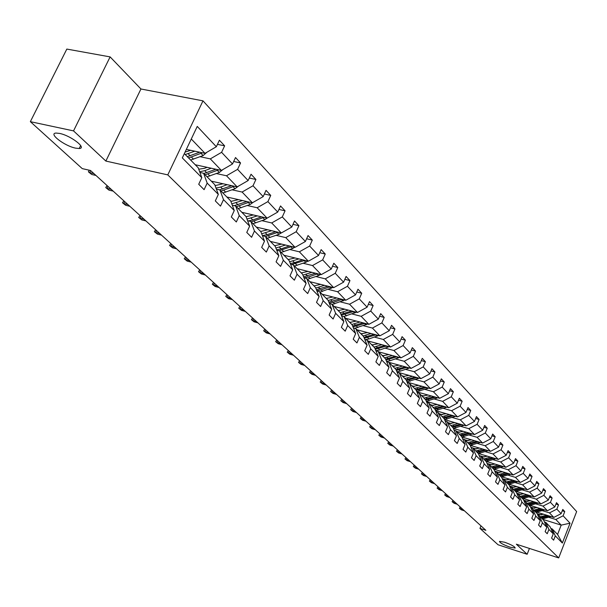 <?xml version="1.0" encoding="UTF-8"?>
<svg xmlns="http://www.w3.org/2000/svg" width="607" height="607" viewBox="0 0 607 607"><rect width="100%" height="100%" fill="white"/><g stroke="black" fill="none" stroke-linecap="round" stroke-linejoin="round"><path stroke-width="0.91" d="M75.602 148.146C64.463 145.991 47.877 133.229 56.155 133.07L59.562 133.419C70.822 135.581 87.325 148.366 79.191 148.518L75.602 148.146M510.001 547.173C503.12 544.661 499.622 542.719 499.5 541.361L504.622 542.233C511.511 544.752 515.032 546.695 515.168 548.06L510.001 547.173M110.125 56.899L73.53 130.892L105.861 161.067L140.945 88.994L110.125 56.899L66.823 49.076L30.35 121.666L82.241 168.609L90.519 170.499L485.866 530.313L479.962 528.409L498.066 544.775L527.149 554.274L529.433 548.44M140.945 88.994L202.988 100.853L576.65 511.564L558.69 557.924L167.782 174.884L202.988 100.853M73.53 130.892L30.35 121.666M186.349 149.398L205.022 153.343L191.281 139.003M205.022 153.343L216.342 146.735L219.408 140.217L224.636 145.839L217.465 144.352M542.833 519.38L561.202 525.123L555.822 519.509L563.106 515.806L570.049 523.196L562.348 543.045L555.291 535.882L553.63 540.162L551.588 538.121L553.265 533.834L548.918 529.425L547.226 533.743L545.147 531.656L546.839 527.324L542.392 522.817L540.678 527.179L538.553 525.04L540.268 520.662L535.715 516.049L533.978 520.457L531.8 518.272L533.545 513.848L528.879 509.121L527.119 513.583L524.888 511.344L526.656 506.868L521.883 502.035L520.1 506.534L517.809 504.242L519.607 499.72L514.721 494.766L512.907 499.326L510.563 496.974L512.384 492.406L507.376 487.33L505.532 491.936L503.135 489.523L504.978 484.902L499.849 479.697L497.983 484.356L495.517 481.89L497.399 477.216L492.133 471.882L490.236 476.594L487.709 474.059L489.621 469.332L484.219 463.862L482.292 468.627L479.705 466.032L481.639 461.252L476.108 455.637L474.143 460.455L471.487 457.792L473.46 452.959L467.777 447.2L465.789 452.078L463.058 449.339L465.061 444.445L459.226 438.535L457.2 443.467L454.408 440.659L456.441 435.712L450.447 429.635L448.391 434.635L445.515 431.752L447.587 426.736L441.433 420.499L439.339 425.553L436.387 422.593L438.489 417.517L432.161 411.106L430.037 416.227L427.002 413.177L429.141 408.041L422.639 401.455L420.469 406.637L417.35 403.503L419.528 398.306L412.843 391.53L410.636 396.773L407.426 393.548L409.642 388.283L402.767 381.31L400.521 386.629L397.213 383.313L399.474 377.979L392.395 370.801L390.104 376.181L386.697 372.774L389.004 367.364L381.712 359.974L379.383 365.429L375.877 361.916L378.222 356.438L370.71 348.828L368.335 354.351L364.724 350.732L367.114 345.186L359.374 337.34L356.946 342.94L353.228 339.207L355.664 333.577L347.682 325.489L345.208 331.164L341.369 327.317L343.858 321.619L335.625 313.273L333.106 319.024L329.138 315.048L331.68 309.274L323.182 300.662L320.61 306.497L316.52 302.392L319.107 296.535L310.329 287.642L307.703 293.553L303.477 289.319L306.125 283.378L297.058 274.189L294.372 280.191L290.009 275.813L292.711 269.781L283.34 260.282L280.593 266.374L276.079 261.845L278.841 255.729L269.144 245.903L266.344 252.08L261.67 247.398L264.493 241.191L254.462 231.024L251.594 237.291L246.761 232.443L249.644 226.138L239.257 215.614L236.328 221.98L231.313 216.957L234.272 210.561L223.505 199.65L220.5 206.114L215.31 200.909L218.338 194.407L207.177 183.102L204.096 189.665L198.717 184.262L201.812 177.669L182.312 157.903L197.252 126.415L216.342 146.735M195.242 164.755L221.38 170.423L210.326 158.882L221.593 152.319L224.636 145.839M221.593 152.319L232.527 163.958L235.516 157.539L240.554 162.957L233.672 161.492M211.327 181.159L237.155 186.888L226.494 175.764L237.587 169.345L240.554 162.957M237.587 169.345L248.126 180.567L251.048 174.239L255.911 179.475L249.295 178.033M226.851 197.002L252.383 202.784L242.094 192.047L253.013 185.765L255.911 179.475M253.013 185.765L263.188 196.592L266.048 190.363L270.745 195.416L264.379 194.005M241.852 212.306L267.095 218.141L257.156 207.761L267.907 201.615L270.745 195.416M267.907 201.615L277.733 212.078L280.525 205.94L285.062 210.819L278.939 209.43M256.351 227.101L281.314 232.974L271.701 222.951L282.293 216.927L285.062 210.819M282.293 216.927L291.792 227.033L294.524 220.986L298.91 225.705L293.006 224.34M270.381 241.411L295.055 247.322L285.768 237.625L296.201 231.722L298.91 225.705M296.201 231.722L305.382 241.503L308.053 235.539L312.302 240.099L306.611 238.763M283.955 255.259L308.356 261.207L299.365 251.822L309.646 246.04L312.302 240.099M309.646 246.04L318.531 255.494L321.149 249.614L325.253 254.03L319.768 252.717M297.104 268.681L321.224 274.637L312.522 265.555L322.658 259.887L325.253 254.03M322.658 259.887L331.255 269.045L333.82 263.241L337.796 267.52L332.499 266.23M309.828 281.663L333.691 287.65L325.269 278.856L335.254 273.294L337.796 267.52M335.254 273.294L343.585 282.164L346.096 276.443L349.951 280.586L344.829 279.319M322.173 294.251L345.77 300.26L337.606 291.739L347.454 286.276L349.951 280.586M347.454 286.276L355.527 294.873L357.986 289.228L361.719 293.249L356.779 292.005M334.146 306.459L357.485 312.484L349.564 304.221L359.276 298.864L361.719 293.249M359.276 298.864L367.106 307.195L369.519 301.626L373.138 305.526L368.358 304.304M345.755 318.311L368.844 324.343L361.165 316.323L370.74 311.065L373.138 305.526M370.74 311.065L378.336 319.145L380.703 313.652L384.216 317.431L379.587 316.239M357.022 329.806L379.868 335.846L372.417 328.068L381.864 322.901L384.216 317.431M381.864 322.901L389.231 330.747L391.553 325.322L394.96 328.986L390.483 327.818M367.971 340.975L390.567 347.022L383.328 339.465L392.653 334.389L394.96 328.986M392.653 334.389L399.808 341.999L402.084 336.65L405.4 340.208L401.06 339.063M378.601 351.817L400.961 357.864L393.935 350.527L403.131 345.542L405.4 340.208M403.131 345.542L410.082 352.933L412.32 347.652L415.537 351.112L411.326 349.989M388.935 362.364L411.06 368.411L404.232 361.279L413.306 356.37L415.537 351.112M413.306 356.37L420.059 363.555L422.26 358.342L425.386 361.704L421.304 360.604M397.031 372.076L420.879 378.654L414.24 371.719L423.2 366.901L425.386 361.704M423.2 366.901L429.764 373.882L431.918 368.73L434.961 372L431 370.923M407.077 382.114L430.424 388.617L423.967 381.879L432.814 377.129L434.961 372M432.814 377.129L439.195 383.928L441.319 378.836L444.271 382.015L440.432 380.961M416.842 391.879L439.703 398.306L433.428 391.75L442.162 387.084L444.271 382.015M442.162 387.084L448.376 393.693L450.455 388.662L453.338 391.758L449.605 390.718M426.342 401.386L448.74 407.737L442.632 401.356L451.259 396.766L453.338 391.758M451.259 396.766L457.299 403.192L459.355 398.23L462.155 401.242L458.528 400.225M435.583 410.643L457.541 416.918L451.585 410.711L460.114 406.189L462.155 401.242M460.114 406.189L465.994 412.449L468.012 407.54L470.736 410.469L467.215 409.475M444.582 419.657L466.108 425.864L460.311 419.816L468.733 415.363L470.736 410.469M468.733 415.363L474.462 421.455L476.442 416.607L479.098 419.46L475.676 418.489M453.346 428.443L474.454 434.574L468.801 428.679L477.125 424.293L479.098 419.46M477.125 424.293L482.709 430.234L484.659 425.439L487.246 428.223L483.916 427.267M461.874 437.002L482.588 443.064L477.079 437.321L485.304 433.003L487.246 428.223M485.304 433.003L490.744 438.793L492.664 434.051L495.191 436.759L491.943 435.826M470.235 445.363L490.509 451.342L485.145 445.735L493.279 441.486L495.191 436.759M493.279 441.486L498.575 447.131L500.472 442.442L502.93 445.083L499.773 444.165M478.415 453.528L498.241 459.408L493.013 453.945L501.048 449.757L502.93 445.083M501.048 449.757L506.215 455.258L508.082 450.622L510.479 453.201L507.406 452.298M486.382 461.487L505.783 467.284L500.684 461.95L508.628 457.822L510.479 453.201M508.628 457.822L513.666 463.187L515.502 458.604L517.847 461.123L514.85 460.235M494.144 469.249L513.143 474.962L508.165 469.765L516.018 465.69L517.847 461.123M516.018 465.69L520.943 470.926L522.748 466.396L525.032 468.847L522.111 467.982M501.716 476.829L520.328 482.459L515.464 477.383L523.234 473.369L525.032 468.847M523.234 473.369L528.037 478.483L529.82 473.999L532.051 476.396L529.205 475.547M509.098 484.234L527.339 489.781L522.597 484.826L530.275 480.865L532.051 476.396M530.275 480.865L534.964 485.858L536.717 481.419L538.895 483.756L536.125 482.929M516.307 491.458L534.19 496.928L529.554 492.087L537.149 488.18L538.895 483.756M537.149 488.18L541.732 493.059L543.462 488.665L545.587 490.957L542.878 490.137M523.34 498.514L540.883 503.909L536.353 499.182L543.864 495.327L545.587 490.957M543.864 495.327L548.341 500.092L550.048 495.744L552.127 497.983L549.487 497.179M530.199 505.411L547.415 510.737L542.992 506.117L550.428 502.315L552.127 497.983M550.428 502.315L554.798 506.966L556.482 502.664L558.508 504.849L555.936 504.06M536.907 512.149L553.804 517.407L549.479 512.885L556.839 509.136L558.508 504.849M556.839 509.136L561.111 513.681L562.772 509.432L564.753 511.564L562.241 510.791M563.106 515.806L564.753 511.564M218.338 194.407L214.734 184.642L203.573 173.253L199.915 172.449M203.573 173.253L207.177 183.102M200.135 156.712L210.326 158.882M221.38 170.423L232.527 163.958M234.272 210.561L230.668 200.894L219.901 189.915L216.388 189.126M219.901 189.915L223.505 199.65M216.418 173.564L226.494 175.764M237.155 186.888L248.126 180.567M249.644 226.138L246.047 216.585L235.653 205.985L232.276 205.212M235.653 205.985L239.257 215.614M232.14 189.824L242.094 192.047M252.383 202.784L263.188 196.592M264.493 241.191L260.896 231.73L250.858 221.494L247.61 220.736M250.858 221.494L254.462 231.024M247.315 205.523L257.156 207.761M267.095 218.141L277.733 212.078M278.841 255.729L275.244 246.374L265.547 236.48L262.421 235.736M265.547 236.48L269.144 245.903M261.974 220.69L271.701 222.951M281.314 232.974L291.792 227.033M292.711 269.781L289.122 260.532L279.744 250.964L276.731 250.236M279.744 250.964L283.34 260.282M276.147 235.349L285.768 237.625M295.055 247.322L305.382 241.503M306.125 283.378L302.544 274.227L293.469 264.971L290.563 264.25M293.469 264.971L297.058 274.189M289.858 249.53L299.365 251.822M308.356 261.207L318.531 255.494M319.107 296.535L315.534 287.483L306.755 278.522L303.948 277.816M306.755 278.522L310.329 287.642M303.121 263.256L312.522 265.555M321.224 274.637L331.255 269.045M331.68 309.274L328.114 300.313L319.608 291.641L316.907 290.95M319.608 291.641L323.182 300.662M315.966 276.542L325.269 278.856M333.691 287.65L343.585 282.164M343.858 321.619L340.307 312.757L332.067 304.342L329.449 303.675M332.067 304.342L335.625 313.273M313.827 285.738L314.434 285.889M328.41 289.418L337.606 291.739M345.77 300.26L355.527 294.873M355.664 333.577L352.128 324.813L344.139 316.657L341.612 315.997M344.139 316.657L347.682 325.489M326.05 298.204L326.998 298.447M340.474 301.899L349.564 304.221M357.485 312.484L367.106 307.195M367.114 345.186L363.593 336.506L355.839 328.599L353.395 327.955M355.839 328.599L359.374 337.34M337.902 310.298L339.146 310.625M352.166 313.994L361.165 316.323M368.844 324.343L378.336 319.145M378.222 356.438L374.709 347.857L367.189 340.178L364.822 339.548M367.189 340.178L370.71 348.828M349.404 322.029L350.914 322.431M363.517 325.731L372.417 328.068M379.868 335.846L389.231 330.747M389.004 367.364L385.506 358.866L378.207 351.415L375.915 350.8M378.207 351.415L381.712 359.974M360.566 333.425L362.318 333.888M374.534 337.128L383.328 339.465M390.567 347.022L399.808 341.999M399.474 377.979L395.992 369.564L388.905 362.333L386.682 361.726M388.905 362.333L392.395 370.801M371.408 344.488L373.373 345.011M385.225 348.19L393.935 350.527M400.961 357.864L410.082 352.933M409.642 388.283L406.182 379.959L399.292 372.926L397.137 372.334M399.292 372.926L402.767 381.31M381.947 355.232L384.102 355.816M395.612 358.942L404.232 361.279M411.06 368.411L420.059 363.555M419.528 398.306L416.083 390.058L409.384 383.229L407.297 382.645M409.384 383.229L412.843 391.53M392.183 365.68L394.52 366.317M405.711 369.39L414.24 371.719M420.879 378.654L429.764 373.882M429.141 408.041L425.712 399.884L419.194 393.237L417.176 392.668M419.194 393.237L422.639 401.455M402.138 375.839L404.634 376.53M415.529 379.542L423.967 381.879M430.424 388.617L439.195 383.928M438.489 417.517L435.075 409.437L428.739 402.972L426.774 402.418M428.739 402.972L432.161 411.106M411.827 385.718L414.467 386.454M425.075 389.421L433.428 391.75M439.703 398.306L448.376 393.693M447.587 426.736L444.187 418.739L438.026 412.449L436.114 411.903M438.026 412.449L441.433 420.499M421.25 395.332L424.027 396.113M434.369 399.027L442.632 401.356M448.74 407.737L457.299 403.192M456.441 435.712L453.065 427.791L447.063 421.668L445.204 421.129M447.063 421.668L450.447 429.635M430.424 404.694L433.322 405.514M443.406 408.382L451.585 410.711M457.541 416.918L465.994 412.449M465.061 444.445L461.699 436.608L455.857 430.644L454.051 430.113M455.857 430.644L459.226 438.535M439.362 413.807L442.374 414.672M452.215 417.495L460.311 419.816M466.108 425.864L474.462 421.455M473.46 452.959L470.122 445.189L464.423 439.385L462.671 438.869M464.423 439.385L467.777 447.2M448.065 422.684L451.183 423.587M460.789 426.364L468.801 428.679M474.454 434.574L482.709 430.234M488.21 450.66L478.301 453.535L472.77 447.898L471.07 447.397M472.77 447.898L476.108 455.637M478.324 453.558L481.639 461.252M456.54 431.342L459.757 432.275M469.143 435.007L477.079 437.321M482.588 443.064L490.744 438.793M489.621 469.332L486.313 461.715L480.903 456.198L479.249 455.705M480.903 456.198L484.219 463.862M464.81 439.779L468.118 440.743M477.292 443.436L485.145 445.735M490.509 451.342L498.575 447.131M497.399 477.216L494.113 469.666L488.832 464.287L487.224 463.801M488.832 464.287L492.133 471.882M472.876 448.004L476.26 448.998M485.236 451.654L493.013 453.945M498.241 459.408L506.215 455.258M504.978 484.902L501.716 477.428L496.572 472.178L495.001 471.7M496.572 472.178L499.849 479.697M479.189 455.561L484.196 457.056M492.975 459.666L500.684 461.95M505.783 467.284L513.666 463.187M512.384 492.406L509.136 485.001L504.113 479.871L502.581 479.409M504.113 479.871L507.376 487.33M487.072 463.452L491.943 464.909M500.532 467.481L508.165 469.765M513.143 474.962L520.943 470.926M519.607 499.72L516.375 492.383L511.473 487.383L509.986 486.928M511.473 487.383L514.721 494.766M494.758 471.146L499.493 472.572M507.907 475.106L515.464 477.383M520.328 482.459L528.037 478.483M526.656 506.868L523.446 499.599L518.666 494.72L517.21 494.273M518.666 494.72L521.883 502.035M502.255 478.665L506.868 480.061M515.108 482.557L522.597 484.826M527.339 489.781L534.964 485.858M533.545 513.848L530.351 506.64L525.677 501.875L524.258 501.435M525.677 501.875L528.879 509.121M509.577 486.002L514.061 487.368M522.134 489.826L529.554 492.087M534.19 496.928L541.732 493.059M540.268 520.662L537.096 513.522L532.529 508.863L531.148 508.438M532.529 508.863L535.715 516.049M516.724 493.165L521.087 494.508M529.001 496.928L536.353 499.182M540.883 503.909L548.341 500.092M546.839 527.324L543.69 520.245L539.228 515.7L537.878 515.275M539.228 515.7L542.392 522.817M523.697 500.168L527.946 501.481M535.708 503.871L542.992 506.117M547.415 510.737L554.798 506.966M553.265 533.834L550.132 526.823L545.769 522.369L544.449 521.959M545.769 522.369L548.918 529.425M530.518 507.012L534.646 508.294M542.271 510.654L549.479 512.885M553.804 517.407L561.111 513.681M562.348 543.045L557.583 534.426L552.165 528.894L550.875 528.492M552.165 528.894L555.291 535.882M105.861 161.067L167.782 174.884M558.69 557.924L516.352 544.198L527.149 554.274M480.987 525.867L479.962 528.409M537.18 513.704L541.201 514.956M548.675 517.285L555.822 519.509M557.583 534.426L561.202 525.123L570.049 523.196M184.338 153.632L198.216 167.782L201.812 177.669M461.047 507.718L460.493 509.076L463.634 510.077M461.32 509.827L459.362 508.271L461.32 509.827L464.461 510.821M459.362 508.271L460.25 506.989M543.713 514.266L537.719 514.926M546.641 515.176L540.306 516.8M551.095 516.565L542.37 518.902M548.356 515.707L541.095 517.596M541.588 518.105L549.434 516.049M453.808 501.132L453.254 502.505L456.418 503.507M454.097 503.271L452.109 501.693L454.097 503.271L457.261 504.273M452.109 501.693L453.004 500.403M446.411 494.402L445.842 495.782L449.036 496.792M446.706 496.564L444.696 494.971L446.706 496.564L449.901 497.573M444.696 494.971L445.606 493.666M537.233 507.581L531.057 508.234M540.184 508.499L533.788 510.146M544.745 509.91L535.89 512.293M541.945 509.038L534.592 510.965M535.093 511.481L543.053 509.387M530.601 500.752L524.236 501.39M533.576 501.663L527.119 503.347M538.242 503.097L529.274 505.54M535.382 502.217L527.938 504.182M528.454 504.705L536.512 502.566M438.846 487.512L438.269 488.908L441.494 489.925M439.149 489.712L437.116 488.096L439.149 489.712L442.366 490.722M437.116 488.096L438.034 486.776M523.811 493.757L518.181 494.568M526.823 494.675L520.29 496.382M531.595 496.131L522.498 498.628M528.667 495.236L521.132 497.239M521.663 497.778L529.828 495.593M431.107 480.471L430.522 481.882L433.77 482.891M431.425 482.702L429.361 481.063L431.425 482.702L434.673 483.711M429.361 481.063L430.287 479.727M516.868 486.594L511.564 487.474M519.903 487.52L513.31 489.25M524.789 488.999L515.563 491.556M521.792 488.089L514.167 490.13M514.706 490.684L522.984 488.453M423.185 473.255L422.593 474.689L425.871 475.706M423.519 475.524L421.425 473.862L423.519 475.524L426.789 476.541M421.425 473.862L422.366 472.512M509.759 479.264L504.402 480.167M512.816 480.19L506.155 481.958M517.817 481.7L508.469 484.31M514.759 480.774L507.035 482.853M507.589 483.422L515.98 481.146M415.074 465.88L414.475 467.322L417.783 468.346M415.423 468.179L413.306 466.495L415.423 468.179L418.724 469.203M413.306 466.495L414.255 465.129M502.475 471.753L497.057 472.678M505.563 472.686L498.833 474.484M510.684 474.219L501.2 476.897M507.558 473.285L499.728 475.402M500.297 475.979L508.81 473.657M406.773 458.323L406.166 459.787L409.505 460.812M407.138 460.667L404.99 458.96L407.138 460.667L410.469 461.684M404.99 458.96L405.946 457.572M495.009 464.067L489.538 465.008M498.135 464.992L491.329 466.829M503.37 466.563L493.749 469.302M500.176 465.607L492.247 467.769M492.831 468.361L501.465 465.986M398.275 450.591L397.661 452.063L401.022 453.095M398.647 452.966L396.477 451.236L398.647 452.966L402.009 453.99M396.477 451.236L397.448 449.833M487.36 456.183L481.837 457.147M490.517 457.117L483.635 458.983M495.881 458.71L486.124 461.517M492.611 457.739L484.583 459.947M485.175 460.554L493.931 458.133M389.565 442.67L388.943 444.157L392.334 445.189M389.96 445.083L387.752 443.322L389.96 445.083L393.351 446.107M387.752 443.322L388.738 441.911M380.65 434.544L380.012 436.054L383.434 437.086M381.052 437.002L378.814 435.219L381.052 437.002L384.474 438.034M378.814 435.219L379.807 433.785M371.499 426.228L370.854 427.745L374.314 428.785M371.924 428.717L369.655 426.911L371.924 428.717L375.376 429.748M369.655 426.911L370.665 425.461M362.129 417.692L361.469 419.232L364.959 420.272M362.561 420.226L360.262 418.398L362.561 420.226L366.051 421.266M360.262 418.398L361.286 416.926M352.508 408.943L351.84 410.499L355.368 411.538M352.963 411.516L350.634 409.657L352.963 411.516L356.484 412.555M350.634 409.657L351.665 408.17M342.644 399.96L341.969 401.538L345.52 402.578M343.122 402.585L340.755 400.696L343.122 402.585L346.673 403.625M340.755 400.696L341.794 399.186M332.522 390.749L331.832 392.342L335.421 393.382M333.015 393.419L330.61 391.5L333.015 393.419L336.597 394.459M330.61 391.5L331.672 389.975M322.127 381.287L321.422 382.903L325.048 383.943M322.636 384.003L320.2 382.053L322.636 384.003L326.255 385.043M320.2 382.053L321.27 380.513M311.452 371.575L310.738 373.206L314.396 374.246M311.983 374.337L309.509 372.357L311.983 374.337L315.64 375.376M309.509 372.357L310.594 370.794M300.488 361.59L299.759 363.244L303.447 364.283M301.042 364.405L298.523 362.394L301.042 364.405L304.729 365.452M298.523 362.394L299.623 360.808M479.522 448.103L473.938 449.089M482.709 449.043L475.751 450.94M484.864 449.673L476.723 451.927M477.337 452.556L486.215 450.075M471.487 439.817L465.842 440.826M474.704 440.758L467.671 442.693M480.342 442.404L470.197 445.371M476.912 441.403L468.665 443.709M469.294 444.347L478.308 441.813M463.247 431.319L457.534 432.351M466.495 432.26L459.378 434.233M472.269 433.944L461.866 436.987M468.763 432.92L460.402 435.28M461.047 435.932L470.197 433.337M454.787 422.601L449.013 423.656M458.065 423.549L450.872 425.553M463.991 425.257L453.323 428.39M460.402 424.217L451.919 426.622M452.579 427.298L461.874 424.642M446.107 413.655L440.265 414.733M449.415 414.596L442.146 416.652M455.493 416.334L444.544 419.574M435.788 411.129L435.72 410.681M451.82 415.287L443.216 417.745M443.899 418.435L453.33 415.719M437.192 404.467L431.289 405.575M440.538 405.415L433.178 407.502M446.775 407.183L435.53 410.514M426.926 402.456L426.751 401.5M443.011 406.113L434.286 408.632M434.976 409.338L444.567 406.553M428.034 395.028L422.07 396.166M431.418 395.976L423.974 398.109M437.814 397.775L426.273 401.212M417.654 392.805L417.54 392.076M433.959 396.69L425.105 399.269M425.765 400.005L435.56 397.145M418.633 385.331L412.593 386.5M422.047 386.28L414.513 388.457M428.61 388.116L416.751 391.659M408.147 382.88L408.079 382.395M424.665 387.016L415.681 389.648M416.235 390.422L426.311 387.471M408.959 375.369L402.851 376.56M412.411 376.317L404.793 378.54M419.156 378.176L406.963 381.833M415.112 377.061L405.992 379.762M406.432 380.566L416.812 377.531M399.019 365.118L392.835 366.347M402.509 366.074L394.793 368.343M409.437 367.963L400.377 371.105L396.895 371.742M405.286 366.833L396.007 369.602M396.356 370.445L407.039 367.311M289.213 351.332L288.469 353.008L292.202 354.048M289.789 354.2L287.232 352.159L289.789 354.2L293.515 355.247M287.232 352.159L288.355 350.55M388.791 354.579L382.539 355.839M392.319 355.527L384.512 357.849M399.436 357.455L390.218 360.695L386.53 361.355M395.187 356.301L385.627 359.162M385.984 360.027L396.986 356.795M277.627 340.785L276.868 342.477L280.631 343.524M278.226 343.706L275.631 341.635L278.226 343.706L281.982 344.753M275.631 341.635L276.762 339.996M378.267 343.729L371.939 345.026M381.833 344.685L373.927 347.052M389.148 346.643L379.762 349.989L375.862 350.664M384.792 345.474L374.944 348.418M375.308 349.306L386.644 345.967M265.707 329.935L264.933 331.65L268.734 332.697M266.329 332.917L263.688 330.807L266.329 332.917L270.123 333.956M263.688 330.807L264.842 329.153M367.44 332.56L361.028 333.896M371.036 333.516L363.032 335.937M378.563 335.504L368.995 338.964L365.224 339.654M374.087 334.32L363.934 337.363M364.306 338.266L375.999 334.829M253.438 318.774L252.656 320.511L256.495 321.551M254.09 321.816L251.404 319.669L254.09 321.816L257.922 322.856M251.404 319.669L252.573 317.985M356.279 321.057L349.791 322.431M359.913 322.014L351.81 324.487M367.66 324.032L354.655 328.288M363.069 322.833L352.599 325.974M352.971 326.907L365.035 323.349M240.812 307.286L240.015 309.046L243.893 310.086M241.495 310.382L238.763 308.204L241.495 310.382L245.365 311.421M238.763 308.204L239.947 306.497M344.784 309.206L338.213 310.617M348.456 310.154L340.246 312.696M356.423 312.21L343.721 316.55M351.719 310.996L340.906 314.244M341.286 315.192L353.737 311.52M227.815 295.45L227.003 297.233L230.91 298.272M228.52 298.614L225.743 296.391L228.52 298.614L232.428 299.653M225.743 296.391L226.95 294.661M332.932 296.99L326.278 298.439M336.65 297.938L328.212 300.548M344.844 300.025L332.188 304.471M340.019 298.796L328.842 302.149M329.237 303.121L333.258 302.354L342.098 299.327M214.423 283.264L213.588 285.07L217.541 286.102M215.159 286.489L212.329 284.228L215.159 286.489L219.104 287.528M212.329 284.228L213.55 282.467M320.701 284.395L313.971 285.882M324.464 285.336L315.754 288.037M332.909 287.46L320.018 292.058M327.947 286.208L316.399 289.676M316.793 290.677L321.08 289.88L330.094 286.747M200.613 270.699L199.764 272.528L203.755 273.56M201.38 273.992L198.504 271.693L201.38 273.992L205.371 275.024M198.504 271.693L199.741 269.903M308.09 271.39L301.269 272.922M311.892 272.331L302.893 275.123M320.595 274.485L318.637 275.616L307.468 279.243M315.503 273.226L303.553 276.8M303.993 277.831L308.508 277.004L317.704 273.772M186.379 257.74L185.514 259.591L189.543 260.623M187.176 261.109L184.247 258.764L187.176 261.109L191.205 262.133M184.247 258.764L185.507 256.951M295.07 257.967L288.158 259.546M298.917 258.901L289.607 261.792M307.886 261.093L305.829 262.307L294.509 266.025M302.65 259.811L294.516 262.672L290.275 263.514M291.694 264.531L304.919 260.365M171.69 244.371L170.802 246.252L174.877 247.269M172.525 247.808L169.543 245.418L172.525 247.808L176.591 248.832M169.543 245.418L170.817 243.582M281.618 244.105L274.622 245.736M285.51 245.038L275.874 248.02M294.759 247.254L292.604 248.559L281.124 252.368M289.38 245.964L281.079 248.908L276.557 249.788M278.901 250.759L291.717 246.525M156.523 230.569L155.62 232.473L159.732 233.49M157.403 234.09L154.36 231.654L157.403 234.09L161.508 235.106M154.36 231.654L155.658 229.78M267.725 229.78L260.623 231.457M271.655 230.706L261.678 233.786M281.2 232.951L278.932 234.355L267.292 238.263M275.669 231.646L267.201 234.689L262.368 235.607M265.578 236.51L278.074 232.215M140.87 216.32L139.944 218.254L144.102 219.264M141.78 219.916L138.684 217.435L141.78 219.916L145.93 220.925M138.684 217.435L140.005 215.531M253.347 214.961L246.085 216.699M257.33 215.88L246.981 219.074M267.338 218.004L264.796 219.666L252.998 223.68M261.496 216.843L252.846 219.984L248.4 220.918M251.222 221.866L263.977 217.42M124.685 201.592L123.745 203.557L127.94 204.559M125.641 205.272L122.485 202.746L125.641 205.272L129.83 206.274M122.485 202.746L123.828 200.811M238.483 199.635L230.865 201.418M242.504 200.545L231.768 203.846M253.127 202.359L250.175 204.476L238.21 208.588M227.435 197.594L227.443 197.138M246.837 201.532L234.287 205.667M236.373 206.714L249.386 202.108M107.963 186.372L106.999 188.36L111.233 189.354M108.957 190.135L105.739 187.555L108.957 190.135L113.19 191.129M105.739 187.555L107.098 185.59M223.088 183.769L215.09 185.598M227.162 184.672L220.713 187.07L216.009 188.087M238.346 186.205L235.046 188.747L222.906 192.973M212.048 181.895L212.063 181.326M231.662 185.674L219.597 189.847M221.009 191.038L234.287 186.25M90.655 170.62L89.669 172.638L93.948 173.625M91.703 174.482L88.41 171.842L91.703 174.482L95.974 175.461M88.41 171.842L89.214 170.203M207.146 167.335L204.46 168.344L198.732 169.201M211.266 168.23L204.718 170.688L199.665 171.758M222.981 169.49L219.37 172.456L207.055 176.804M196.114 165.643L196.144 164.952M215.948 169.239L203.838 173.519M205.083 174.793L218.649 169.831M190.621 150.301L185.059 152.114M194.786 151.181L185.241 154.55M207.025 152.175L203.125 155.574L190.628 160.043M199.665 152.213L187.297 156.644M188.587 157.964L202.442 152.797M543.03 517.232L542.248 516.436M544.304 518.537L543.523 517.741M550.655 516.716L550.253 516.299M536.55 510.593L535.746 509.774M537.848 511.929L537.051 511.109M544.267 510.077L543.834 509.622M529.919 503.802L529.099 502.96M531.246 505.161L530.435 504.326M537.734 503.286L537.263 502.801M523.128 496.852L522.293 495.995M524.494 498.241L523.659 497.391M531.042 496.336L530.533 495.813M516.185 489.735L515.328 488.855M517.581 491.162L516.724 490.289M524.198 489.227L523.651 488.658M509.076 482.451L508.196 481.556M510.502 483.916L509.63 483.02M517.194 481.943L516.603 481.336M501.792 474.993L500.896 474.067M503.256 476.487L502.361 475.569M510.017 474.484L509.387 473.832M494.333 467.352L493.408 466.404M495.828 468.885L494.91 467.944M502.664 466.844L501.989 466.146M486.685 459.522L485.744 458.551M488.218 461.092L487.284 460.129M495.13 459.013L494.409 458.27M478.847 451.494L477.884 450.5M480.425 453.103L479.462 452.116M487.406 450.993L486.647 450.197M470.82 443.262L469.826 442.245M472.428 444.916L471.442 443.899M479.492 442.769L478.68 441.919M462.572 434.817L461.555 433.777M464.226 436.516L463.217 435.477M471.373 434.331L470.501 433.428M454.119 426.16L453.072 425.09M455.819 427.897L454.78 426.835M463.042 425.674L462.117 424.718M445.439 417.267L444.37 416.167M447.184 419.058L446.115 417.965M454.491 416.789L453.512 415.772M436.532 408.139L435.431 407.016M438.322 409.975L437.23 408.852M445.713 407.661L444.673 406.584M427.381 398.769L426.251 397.608M429.217 400.65L428.094 399.497M436.699 398.298L435.598 397.153M417.98 389.14L416.819 387.949M419.869 391.075L418.709 389.891M427.434 388.67L426.289 387.478M408.314 379.238L407.122 378.017M410.256 381.226L409.072 380.012M417.912 378.776L416.736 377.554M398.382 369.064L397.153 367.804M400.377 371.105L399.156 369.853M408.124 368.608L406.918 367.349M388.161 358.593L386.894 357.295M390.218 360.695L388.958 359.412M398.055 358.145L396.811 356.848M377.645 347.819L376.34 346.491M379.762 349.989L378.465 348.661M387.698 347.379L386.416 346.051M366.818 336.733L365.475 335.36M368.995 338.964L367.66 337.598M377.038 336.301L375.718 334.927M355.672 325.306L354.291 323.895M357.91 327.605L356.537 326.202M366.051 324.889L364.693 323.478M344.177 313.538L342.758 312.081M346.491 315.906L345.08 314.456M354.738 313.129L353.335 311.672M332.34 301.413L330.868 299.911M334.723 303.849L333.258 302.354M343.076 301.011L341.635 299.509M320.124 288.902L318.614 287.354M322.583 291.421L321.08 289.88M331.05 288.515L329.555 286.959M307.521 275.995L305.966 274.394M310.063 278.59L308.508 277.004M318.637 275.616L317.104 274.015M294.516 262.672L292.9 261.018M297.134 265.35L295.533 263.711M305.829 262.307L304.244 260.653M281.079 248.908L279.417 247.201M283.788 251.677L282.134 249.985M292.604 248.559L290.958 246.852M267.201 234.689L265.479 232.921M269.994 237.549L268.279 235.797M278.932 234.355L277.232 232.587M252.846 219.984L251.063 218.156M255.737 222.944L253.961 221.13M264.796 219.666L263.043 217.845M237.99 204.771L236.146 202.882M240.987 207.837L239.15 205.955M250.175 204.476L248.362 202.586M222.617 189.02L220.713 187.07M225.721 192.199L223.824 190.257M235.046 188.747L233.164 186.789M206.699 172.714L204.718 170.688M209.908 176L207.943 173.989M219.37 172.456L217.42 170.43M190.196 155.809L188.147 153.708M193.527 159.216L191.486 157.13M203.125 155.574L201.107 153.48M79.191 148.518L80.663 145.543"/></g></svg>
